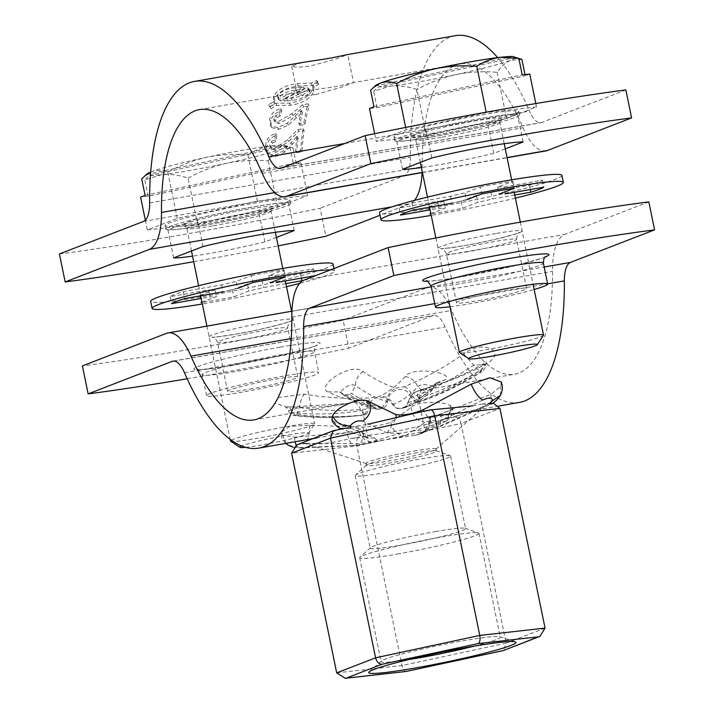 <?xml version="1.0" encoding="UTF-8"?>
<svg xmlns="http://www.w3.org/2000/svg" width="714" height="714" viewBox="0 0 714 714"><rect width="100%" height="100%" fill="white"/><g stroke="black" fill="none" stroke-linecap="round" stroke-linejoin="round"><path stroke-width="0.54" stroke-dasharray="3.57 2.68" d="M278.148 397.528L304.503 394.173C326.932 397.948 349.208 399.126 371.351 397.707L379.812 396.225C388.416 392.254 396.877 385.694 405.204 376.537C412.719 365.746 455.425 372.949 445.161 379.857L421.938 390.433L418.948 390.504L423.5 389.094C444.876 383.329 465.528 375.055 485.449 364.274C508.912 352.279 483.289 338.427 463.672 353.903C444.768 367.157 425 378.09 404.374 386.711L395.904 388.202C385.819 384.962 374.859 379.411 363.042 371.548C351.199 361.579 315.044 386.31 327.976 391.888C338.775 397.279 348.851 400.17 358.196 400.545L358.241 401.152L346.477 403.669L289.295 406.998L295.185 415.7C318.471 418.261 341.506 417.993 364.283 414.896L365.131 414.629C342.622 417.44 319.836 417.378 296.783 414.432L295.212 414.772L296.149 415.334C319.158 418.065 341.917 417.904 364.417 414.87L365.407 414.736L362.605 410.416L360.972 410.657C338.757 414.191 316.257 414.914 293.481 412.817L288.411 410.862L299.211 407.542C322.059 410.809 344.666 411.282 367.05 408.979L369.102 408.711C368.915 402.357 371.807 398.689 377.795 397.734C384.248 396.511 389.166 398.805 392.557 404.606C394.199 407.542 396.663 408.872 399.929 408.587L402.812 408.14C411.05 405.784 419.02 400.554 426.713 392.441L424.312 392.075C416.619 400.411 408.676 405.864 400.474 408.435L399.929 408.587M392.557 404.606L393.432 404.347C401.759 401.277 409.872 395.413 417.779 386.756C420.823 382.445 436.861 385.774 433.014 388.354C425.089 395.833 416.86 400.5 408.337 402.357C407.712 405.597 405.873 407.524 402.812 408.14L402.464 408.238C405.454 407.632 407.212 405.722 407.765 402.5L413.147 392.923L422.661 389.219M417.985 402.268L417.047 402.589L418.127 398.483L417.44 393.941L413.147 392.923L422.786 389.184C443.546 383.472 463.591 375.136 482.923 364.185L481.789 369.477L485.511 364.979L474.042 364.979C454.568 378.108 434.237 388.702 413.04 396.761L411.068 397.439L415.843 402.428L417.19 401.964C438.673 394.244 459.307 383.891 479.067 370.887C480.834 370.307 481.182 370.602 480.111 371.771C460.289 384.587 439.574 394.744 417.985 402.268L415.843 402.428M382.436 408.283L379.607 408.988C370.45 406.864 360.436 402.098 349.565 394.681L351.574 393.227C362.542 400.849 372.637 405.829 381.838 408.167L382.436 408.283C385.533 407.141 387.256 404.9 387.613 401.554C388.425 394.797 392.057 390.853 398.528 389.71C404.499 388.675 408.676 391.245 411.068 397.439M413.665 430.863L399.992 433.264L371.039 441.904L369.486 443.242L354.751 445.456L300.478 447.535L296.328 446.669C294.811 444.527 297.774 443.43 305.235 443.376L359.722 443.617L413.754 435.486L420.412 433.88L425.205 431.747C424.732 430.569 420.894 430.274 413.665 430.863L433.246 424.919L423.875 411.264M438.931 426.535L425.205 431.747L438.931 426.535L488.974 403.847M187.184 378.759A357.982 24.972 168.4 0 0 207.694 375.225A357.982 24.972 168.4 0 0 348.869 348.182L343.122 320.193A357.982 24.972 168.4 0 1 201.946 347.236A357.982 24.972 168.4 0 1 82.405 365.907M478.585 300.576A35.798 2.499 168.4 0 0 526.611 288.367A35.798 2.499 168.4 0 0 504.503 290.544A35.798 2.499 168.4 0 0 456.478 302.763A35.798 2.499 168.4 0 0 478.585 300.576M249.713 389.166A35.798 2.499 168.4 0 0 297.729 376.956A35.798 2.499 168.4 0 0 275.622 379.134A35.798 2.499 168.4 0 0 227.596 391.352A35.798 2.499 168.4 0 0 249.713 389.166M283.396 376.126A57.281 3.998 168.4 0 0 206.56 395.672A57.281 3.998 168.4 0 0 241.939 392.173A57.281 3.998 168.4 0 0 318.774 372.637A57.281 3.998 168.4 0 0 283.396 376.126M449.998 306.788A57.281 3.998 168.4 0 0 470.812 303.584A57.281 3.998 168.4 0 0 534.152 289.509M648.83 201.866L564.729 234.415A57.281 21.866 -99.9 0 0 552.52 271.365A157.508 60.128 80.1 0 1 518.953 372.967A157.508 60.128 80.1 0 1 514.562 374.198A157.508 60.128 80.1 0 1 451.685 310.394A57.281 21.866 -99.9 0 0 428.819 287.198A57.281 21.866 -99.9 0 0 427.222 287.644L343.122 320.193M436.638 382.829L433.014 388.354L436.727 382.758C431.292 387.256 426.356 389.817 421.929 390.433L514.562 374.198M287.662 407.489L275.086 403.098M296.149 415.334L295.185 415.7C291.642 415.084 289.384 413.468 288.402 410.853C286.894 408.167 285.609 406.632 284.565 406.266L289.295 406.989C308.635 408.051 327.699 406.944 346.477 403.669L253.845 419.912M501.237 381.99L500.782 386.354L490.884 394.306L441.19 413.808L430.096 417.547C428.025 418.324 428.061 418.493 430.203 418.056L451.177 409.675L452.587 407.801L450.704 405.731C444.046 401.045 416.592 400.804 411.068 407.453L390.728 422.286C384.81 424.625 375.591 426.24 363.078 427.133L309.671 425.232L289.768 426.365L280.647 432.729L282.557 435.219L294.471 437.155L347.245 432.604L358.589 430.078L360.034 429.007L334.188 421.787L331.983 419.716M399.992 433.264L387.175 432.996L362.783 421.099M350.717 428.088L374.413 437.843L377.063 440.19M362.605 410.416L369.102 443.269L379.991 441.002M369.102 443.269L354.751 445.456C351.333 445.536 348.834 441.252 347.245 432.604M393.664 438.61L405.793 435.54L425.044 422.367C429.328 420.368 433.782 420.162 438.414 421.751L438.735 423.295L416.958 434.924L421.224 433.728L419.27 434.148M381.838 408.167L386.649 401.384C377.144 398.715 366.755 393.503 355.483 385.765C350.744 381.767 337.454 391.834 342.256 393.941C353.091 400.652 363.123 404.758 372.333 406.257L367.888 401.589L362.266 400.161L376.439 409.184L372.967 406.409M387.613 401.554L386.649 401.384C387.318 395.119 390.406 390.719 395.904 388.202M418.931 390.861C413.156 392.343 409.622 396.172 408.337 402.357L407.765 402.5M519.506 402.401A186.149 71.061 80.1 0 1 445.197 327.003A28.64 10.933 -99.9 0 0 433.764 315.401A28.64 10.933 -99.9 0 0 432.97 315.624L348.869 348.182M423.188 432.764C428.802 429.533 431.104 424.455 430.096 417.547C428.025 418.324 428.061 418.493 430.203 418.056L428.543 427.829L421.224 433.728M498.899 406.016L430.203 418.056M482.593 400.09L433.246 424.919M418.127 398.483L419.698 397.957C441.225 391.067 461.922 381.571 481.789 369.477L481.513 371.94C484.806 369.058 486.136 366.737 485.511 364.97L486.305 361.677L482.923 364.185L485.449 364.274M480.111 371.771L481.513 371.94C461.396 384.632 440.413 394.717 418.556 402.214L419.698 397.957C419.555 392.334 420.823 389.38 423.5 389.094L422.795 389.192M436.727 382.758L445.161 379.857M463.672 353.903L479.067 370.887M400.474 408.435C397.359 408.649 395.012 407.292 393.432 404.347C390.335 398.805 385.792 396.1 379.812 396.225M404.374 386.711C407.373 387.747 410.264 391.093 413.04 396.761L417.19 401.964M365.131 414.629L367.05 408.979C367.398 402.83 368.835 399.072 371.351 397.707M296.783 414.432L299.211 407.542C300.291 401.295 302.049 396.832 304.503 394.173M363.042 371.548C358.009 375.198 355.492 379.937 355.483 385.765L351.574 393.227M339.802 391.95L342.256 393.941L339.703 391.897L343.613 394.057C351.101 397.894 357.312 399.929 362.248 400.161L358.196 400.545M327.976 391.888L339.703 391.897M364.283 414.896L360.972 410.657C358.812 405.088 356.357 402.303 353.617 402.312M361.338 405.463L367.888 401.589M379.991 409.086L376.644 409.229M349.565 394.681L343.345 394.851L342.256 393.941M366.523 414.45L369.102 408.711M405.204 376.537C411.228 377.706 415.414 381.115 417.779 386.756L424.312 392.075M433.014 388.354L431.524 390.817L426.713 392.441M472.73 405.855L482.12 404.088A93.079 6.488 -11.6 0 1 485.511 405.079L484.154 406.748L459.602 415.111A93.079 6.488 -11.6 0 1 441.216 419.921C419.35 426.999 396.216 431.97 371.815 434.835A93.079 6.488 -11.6 0 1 360.659 436.852A93.079 6.488 -11.6 0 1 350.047 438.646C331.118 443.376 316.623 445.009 306.556 443.537A93.079 6.488 -11.6 0 1 303.994 443.162A93.079 6.488 -11.6 0 1 303.164 442.537L303.414 442.323M438.628 408.97L430.239 409.916L416.86 412.79A93.079 6.488 -11.6 0 1 428.025 410.773A93.079 6.488 -11.6 0 1 438.628 408.97L440.627 408.703M413.924 451.114A35.798 2.499 -11.6 0 1 436.04 448.927A35.798 2.499 -11.6 0 1 435.843 449.276A35.798 2.499 -11.6 0 1 388.014 461.137A35.798 2.499 -11.6 0 1 366.228 463.564A35.798 2.499 -11.6 0 1 365.907 463.324A35.798 2.499 -11.6 0 1 413.924 451.114M414.361 453.212A35.798 2.499 -11.6 0 1 436.174 450.793A35.798 2.499 -11.6 0 1 436.468 451.025A35.798 2.499 -11.6 0 1 388.452 463.234A35.798 2.499 -11.6 0 1 366.336 465.421A35.798 2.499 -11.6 0 1 366.514 465.091A35.798 2.499 -11.6 0 1 414.361 453.212M385.337 472.606A48.686 3.4 168.4 0 0 450.65 455.996A48.686 3.4 168.4 0 0 450.239 455.675A48.686 3.4 168.4 0 0 420.573 458.968A48.686 3.4 168.4 0 0 355.51 475.122A48.686 3.4 168.4 0 0 355.269 475.578A48.686 3.4 168.4 0 0 385.337 472.606M435.478 531.582A48.686 3.4 -11.6 0 1 465.144 528.289A48.686 3.4 -11.6 0 1 465.555 528.61A48.686 3.4 -11.6 0 1 400.242 545.219A48.686 3.4 -11.6 0 1 370.173 548.191A48.686 3.4 -11.6 0 1 370.414 547.736A48.686 3.4 -11.6 0 1 435.478 531.582M474.078 646.17A60.86 4.248 168.4 0 0 500.264 637.174A60.86 4.248 168.4 0 0 499.72 636.754A60.86 4.248 168.4 0 0 462.672 640.886A60.86 4.248 168.4 0 0 381.365 661.048A60.86 4.248 168.4 0 0 381.035 661.646A60.86 4.248 168.4 0 0 408.649 659.602M397.305 554.073A60.86 4.248 168.4 0 0 478.942 533.313A60.86 4.248 168.4 0 0 478.434 532.912A60.86 4.248 168.4 0 0 441.35 537.026A60.86 4.248 168.4 0 0 360.017 557.215A60.86 4.248 168.4 0 0 359.713 557.786A60.86 4.248 168.4 0 0 397.305 554.073M326.539 433.371L329.083 432.514A93.079 6.488 -11.6 0 1 347.459 427.704L368.022 424.214M406.4 671.383C404.508 671.633 403.035 669.687 401.973 665.546L356.884 445.866C356.206 441.573 356.723 438.851 358.437 437.709L350.047 438.646M545.05 628.106L506.155 643.162L461.057 423.482L499.952 408.426M296.756 444.893L303.164 442.537M482.12 404.088L493.088 402.964M459.602 415.111L454.604 417.047C457.719 417.154 459.878 419.296 461.057 423.482L356.884 445.866L291.598 453.194M336.687 672.874L401.973 665.546L506.155 643.162L503.45 650.508M302.129 62.537L291.669 66.081L296.854 67.375L309.742 66.179L335.714 59.101L347.566 54.576M315.57 94.569L341.479 87.206L353.537 82.601L336.294 86.546L306.074 90.928L297.426 94.123L302.647 95.631L315.57 94.569M193.681 261.699A357.982 24.972 168.4 0 0 278.139 245.866M59.423 253.97A357.982 24.972 168.4 0 0 178.964 235.299A357.982 24.972 168.4 0 0 320.14 208.256L325.887 236.236M173.663 257.897L167.915 229.917L197.234 218.564A64.439 4.498 -11.6 0 1 288.483 202.571L259.164 213.914A64.439 4.498 -11.6 0 1 204.882 225.267A64.439 4.498 -11.6 0 1 167.915 229.917M276.407 237.45L264.912 241.903A64.439 4.498 -11.6 0 1 210.621 253.256A64.439 4.498 -11.6 0 1 192.539 256.147M402.535 169.307L396.797 141.327L426.106 129.975A64.439 4.498 -11.6 0 1 517.364 113.981L488.046 125.325A64.439 4.498 -11.6 0 1 433.755 136.677A64.439 4.498 -11.6 0 1 396.797 141.327M505.289 148.86L493.793 153.314A64.439 4.498 -11.6 0 1 439.503 164.666A64.439 4.498 -11.6 0 1 421.412 167.558M545.898 150.913A57.281 21.866 80.1 0 1 523.032 127.708A157.508 60.128 -99.9 0 0 460.155 63.912A157.508 60.128 -99.9 0 0 422.197 166.737A57.281 21.866 80.1 0 1 422.099 172.618M625.848 89.928L541.747 122.478A28.64 10.933 80.1 0 1 540.944 122.701A28.64 10.933 80.1 0 1 529.52 111.098A186.149 71.061 -99.9 0 0 497.685 57.629M455.211 35.7A186.149 71.061 -99.9 0 0 410.354 157.223A28.64 10.933 80.1 0 1 404.249 175.698L320.14 208.256M414.388 200.411A57.281 21.866 80.1 0 1 409.988 203.686L380.053 215.271M296.944 136.338A186.149 71.061 80.1 0 0 295.605 151.314L300.746 150.413A186.149 71.061 80.1 0 1 302.959 128.69L297.631 129.627L287.581 139.801L274.363 148.699L270.311 147.646L269.749 145.094L271.427 141.524L274.622 139.882L275.684 133.473C269.232 135.696 265.876 139.855 265.617 145.959L267.286 153.233L274.64 155.349L283.824 150.645L296.944 136.338L298.095 137.918L284.993 152.037L275.809 156.696L268.455 154.635L266.777 147.477C267.027 141.47 270.374 137.365 276.827 135.16L275.774 141.47L272.587 143.095L270.909 146.611L271.463 149.101L270.32 147.646M301.379 110.465A186.149 71.061 80.1 0 0 298.755 123.54L303.896 122.638A186.149 71.061 80.1 0 1 307.984 103.798L302.656 104.735L291.856 113.669L278.058 121.701L273.998 120.63L273.828 118.667L275.8 115.552L279.085 114.061L280.718 108.582C274.158 110.608 270.481 114.258 269.687 119.515L270.695 125.816L277.755 127.538L287.207 123.192L301.379 110.465L302.468 112.446L288.322 125.012L278.879 129.314L271.811 127.645L270.784 121.442C271.561 116.266 275.229 112.669 281.78 110.652L280.174 116.052L276.889 117.524L274.926 120.595L275.095 122.505L273.998 120.621M270.231 125.173L271.811 127.645L270.231 125.173M317.864 81.931L316.811 80.53L311.134 83.11L297.381 83.565C285.654 85.109 277.737 89.321 273.623 96.211L273.614 101.897L268.696 104.663L269.919 106.556L275.854 103.227L289.518 103.137C301.094 101.379 308.841 96.774 312.75 89.312L312.821 84.297L317.864 81.931L318.81 84.332L317.739 82.958L312.08 85.51L298.309 86.001C286.573 87.554 278.674 91.713 274.613 98.505L274.64 104.101L269.731 106.832L270.963 108.698L276.889 105.395L290.562 105.27C302.147 103.512 309.867 98.96 313.741 91.606L313.776 86.671L318.81 84.332M273.31 101.326L274.64 104.101L273.31 101.326M313.196 84.93L314.169 87.331L313.196 84.93M493.793 153.314L488.046 125.325M523.103 141.961L517.364 113.981M431.854 157.964L426.106 129.975M294.23 230.551L288.483 202.571M202.972 246.553L197.234 218.564M264.912 241.903L259.164 213.914M316.811 80.53L317.739 82.958M311.134 83.11L312.08 85.51M297.381 83.565L298.309 86.001M273.623 96.211L274.613 98.505M268.696 104.663L269.731 106.832M269.919 106.556L270.963 108.698M275.854 103.227L276.889 105.395M289.518 103.137L290.562 105.27M312.75 89.312L313.741 91.606M280.513 100.986L278.647 99.657L278.728 97.791C282.565 93.427 288.349 90.865 296.096 90.098L304.378 89.125L280.513 100.986L279.504 98.755L277.657 97.416L277.737 95.498C281.602 91.071 287.403 88.482 295.141 87.724L303.414 86.76L279.504 98.755M308.18 89.437L309.742 90.589L309.626 92.32C305.797 96.872 299.996 99.541 292.222 100.335L284.458 101.218L308.18 89.437L307.216 87.09L308.751 88.25L308.635 90.026C304.78 94.641 298.97 97.336 291.196 98.13L283.44 98.996L307.216 87.09M309.626 92.32L308.635 90.026M292.222 100.335L291.196 98.13M284.458 101.218L283.44 98.996M278.728 97.791L277.737 95.498M296.096 90.098L295.141 87.724M304.378 89.125L303.414 86.76M302.656 104.735L303.718 106.805L292.945 115.632L279.165 123.567L275.095 122.505M278.058 121.701L279.165 123.567M273.828 118.667L274.926 120.595M275.8 115.552L276.889 117.524M279.085 114.061L280.174 116.052M280.718 108.582L281.78 110.652M269.687 119.515L270.784 121.442M277.755 127.538L278.879 129.314M287.207 123.192L288.322 125.012M295.391 116.248L296.488 118.158M301.263 110.483L302.352 112.464M298.755 123.54L299.88 125.316A183.284 69.972 80.1 0 1 302.468 112.446M299.88 125.316L305.021 124.415A183.284 69.972 80.1 0 1 309.046 105.868L303.718 106.805M303.896 122.638L305.021 124.415M307.984 103.798L309.046 105.868M297.631 129.627L298.764 131.314L288.742 141.354L275.524 150.154L271.463 149.101M274.363 148.699L275.524 150.154M269.749 145.094L270.909 146.611M271.427 141.524L272.587 143.095M274.622 139.882L275.774 141.47M275.684 133.473L276.827 135.16M265.617 145.959L266.777 147.477M267.286 153.233L268.455 154.635M274.64 155.349L275.809 156.696M283.824 150.645L284.993 152.037M291.446 142.889L292.606 144.389M296.828 136.356L297.988 137.936M295.605 151.314L296.774 152.662A183.284 69.972 80.1 0 1 298.095 137.918M296.774 152.662L301.924 151.761A183.284 69.972 80.1 0 1 304.102 130.385L298.764 131.314M300.746 150.413L301.924 151.761M302.959 128.69L304.102 130.385M433.3 133.081A63.724 4.445 -11.6 0 1 393.941 136.963A63.724 4.445 -11.6 0 1 479.424 115.231A63.724 4.445 -11.6 0 1 518.775 111.339A63.724 4.445 -11.6 0 1 433.3 133.081M434.014 136.579A63.724 4.445 -11.6 0 1 394.663 140.462A63.724 4.445 -11.6 0 1 480.138 118.729A63.724 4.445 -11.6 0 1 519.497 114.838A63.724 4.445 -11.6 0 1 434.014 136.579M543.461 335.357A42.956 2.999 -11.6 0 1 485.895 349.78A42.956 2.999 -11.6 0 1 459.504 352.591M521.889 59.378L510.769 60.253A71.596 4.998 -11.6 0 1 455.737 74.649A71.596 4.998 -11.6 0 1 390.558 86.082A71.596 4.998 -11.6 0 1 378.491 86.867L373.636 91.231L390.558 86.082C399.135 85.296 407.935 86.439 416.949 89.509L426.436 135.731L376.224 141.372L406.141 129.787L486.279 112.571L536.5 106.93L506.583 118.515L426.436 135.731M515.731 57.388A71.596 4.998 -11.6 0 1 510.769 60.253C505.673 62.421 501.121 66.438 497.087 72.292C483.191 71.114 469.401 71.9 455.737 74.649C442.109 77.755 429.185 82.708 416.949 89.509M515.562 57.423L378.491 86.867M497.087 72.292L506.583 118.515M525.013 74.586L525.263 75.791L377.001 107.644L369.468 108.492M377.001 107.644L373.636 91.231M374.645 133.688L376.224 141.372M405.659 127.44L406.141 129.787M535.803 103.539L536.5 106.93M529.752 74.051L525.263 75.791M370.593 90.339L375.448 85.975A71.596 4.998 -11.6 0 1 375.85 85.377M375.448 85.975L512.688 56.495M373.957 106.752L522.22 74.899M150.663 172.056L151.529 171.699C156.634 169.896 162.042 170.048 167.772 172.154C180.035 165.353 192.967 160.4 206.56 157.303A71.596 4.998 -11.6 0 1 242.626 150.243A71.596 4.998 -11.6 0 1 271.739 145.87L289.964 147.075L293.338 163.488L300.871 162.64L307.618 195.52L277.701 207.105L197.564 224.321L147.343 229.962L177.259 218.377L257.397 201.161L307.618 195.52M150.663 172.038A71.596 4.998 -11.6 0 1 151.529 171.699A71.596 4.998 -11.6 0 1 206.56 157.303C220.26 154.527 234.04 153.742 247.91 154.938C255.291 150.029 263.234 147.004 271.739 145.87A71.596 4.998 -11.6 0 1 283.806 145.085L289.964 147.075M204.418 221.67A63.724 4.445 -11.6 0 1 165.059 225.553A63.724 4.445 -11.6 0 1 250.543 203.82A63.724 4.445 -11.6 0 1 289.902 199.929A63.724 4.445 -11.6 0 1 204.418 221.67M205.141 225.169A63.724 4.445 -11.6 0 1 165.782 229.051A63.724 4.445 -11.6 0 1 251.257 207.319A63.724 4.445 -11.6 0 1 290.616 203.428A63.724 4.445 -11.6 0 1 205.141 225.169M245.652 447.33A35.013 2.445 168.4 0 0 261.485 445.027A35.013 2.445 168.4 0 0 308.403 433.264A35.013 2.445 168.4 0 0 286.823 435.219A35.013 2.445 168.4 0 0 241.662 445.955M231.327 440.163A42.956 2.999 -11.6 0 1 288.108 426.338A42.956 2.999 -11.6 0 1 314.642 423.714A42.956 2.999 -11.6 0 1 314.579 423.946A42.956 2.999 -11.6 0 1 257.013 438.369A42.956 2.999 -11.6 0 1 230.631 441.181M188.077 178.098C200.304 171.298 213.236 166.344 226.865 163.238C240.529 160.489 254.309 159.704 268.214 160.882C272.239 155.027 276.8 151.011 281.887 148.842L293.017 147.959L286.849 145.977A71.596 4.998 -11.6 0 1 281.887 148.842A71.596 4.998 -11.6 0 1 226.865 163.238A71.596 4.998 -11.6 0 1 161.685 174.671A71.596 4.998 -11.6 0 1 149.619 175.457L144.755 179.821L161.685 174.671C170.253 173.886 179.053 175.028 188.077 178.098L197.564 224.321M286.849 145.977L149.619 175.457M268.214 160.882L277.701 207.105M293.017 147.959L296.381 164.381L148.128 196.234L140.596 197.082M148.128 196.234L144.755 179.821M145.335 220.198L147.343 229.962M167.772 172.154L177.259 218.377M247.91 154.938L257.397 201.161M300.871 162.64L296.381 164.381M141.711 178.928L146.575 174.564A71.596 4.998 -11.6 0 1 146.968 173.966M146.575 174.564L283.806 145.085M145.085 195.341L293.338 163.488M480.317 186.952A73.747 5.141 -11.6 0 1 497.408 183.784A73.747 5.141 -11.6 0 1 512.902 181.24L497.631 187.148A34.37 2.401 -11.6 0 1 503.906 186.925L542.328 180.187A73.747 5.141 -11.6 0 1 529.369 185.203L490.955 191.941A34.37 2.401 -11.6 0 1 476.399 195.368L461.128 201.277A73.747 5.141 -11.6 0 1 428.534 206.998L443.813 201.08A34.37 2.401 -11.6 0 1 437.539 201.303L399.117 208.042A73.747 5.141 -11.6 0 1 412.076 203.026L450.489 196.288A34.37 2.401 -11.6 0 1 465.046 192.86L480.317 186.952L481.754 193.949M561.891 175.403A93.079 6.488 -11.6 0 1 437.039 207.158A93.079 6.488 -11.6 0 1 379.545 212.834M515.392 198.117A93.079 6.488 -11.6 0 1 438.476 214.146A93.079 6.488 -11.6 0 1 431.238 215.396M450.489 196.288L451.926 203.285A34.37 2.401 -11.6 0 1 466.483 199.858L465.046 192.86M497.631 187.148L499.068 194.146A34.37 2.401 -11.6 0 1 505.342 193.922L503.906 186.925M514.758 195.011L492.383 198.938A34.37 2.401 -11.6 0 1 477.836 202.365L462.565 208.274A73.747 5.141 -11.6 0 1 430.917 213.843M430.872 213.638L445.241 208.077A34.37 2.401 -11.6 0 1 438.976 208.301L430.096 209.862M512.902 181.24L514.339 188.237M542.328 180.187L543.765 187.184M529.369 185.203L530.261 189.549M490.955 191.941L492.383 198.938M476.399 195.368L477.836 202.365M461.128 201.277L462.565 208.274M428.534 206.998L429.971 213.995M443.813 201.08L445.241 208.077M437.539 201.303L438.976 208.301M399.117 208.042L400.554 215.039M412.076 203.026L413.504 210.023M251.435 275.542A73.747 5.141 -11.6 0 1 268.535 272.373A73.747 5.141 -11.6 0 1 284.029 269.83L268.759 275.738A34.37 2.401 -11.6 0 1 275.024 275.515L313.446 268.776A73.747 5.141 -11.6 0 1 300.496 273.792L262.074 280.531A34.37 2.401 -11.6 0 1 247.517 283.958L232.246 289.866A73.747 5.141 -11.6 0 1 199.661 295.587L214.932 289.67A34.37 2.401 -11.6 0 1 208.658 289.893L170.235 296.631A73.747 5.141 -11.6 0 1 183.195 291.615L221.617 284.877A34.37 2.401 -11.6 0 1 236.164 281.45L251.435 275.542L252.872 282.539M333.019 263.993A93.079 6.488 -11.6 0 1 208.158 295.739A93.079 6.488 -11.6 0 1 150.672 301.424M286.519 286.707A93.079 6.488 -11.6 0 1 209.595 302.736A93.079 6.488 -11.6 0 1 202.357 303.986M330.314 269.954A93.079 6.488 -11.6 0 1 334.455 270.99A93.079 6.488 -11.6 0 1 299.612 283.404M221.617 284.877L223.045 291.874A34.37 2.401 -11.6 0 1 237.601 288.447L236.164 281.45M268.759 275.738L270.187 282.735A34.37 2.401 -11.6 0 1 276.461 282.512L275.024 275.515M314.347 276.131A73.747 5.141 -11.6 0 1 303.878 280.183M285.877 283.601L263.511 287.528A34.37 2.401 -11.6 0 1 248.954 290.955L233.683 296.863A73.747 5.141 -11.6 0 1 202.035 302.433M202 302.227L216.369 296.667A34.37 2.401 -11.6 0 1 210.094 296.89L201.223 298.443M284.029 269.83L285.466 276.827M313.446 268.776L314.883 275.774M300.496 273.792L301.388 278.139M262.074 280.531L263.511 287.528M247.517 283.958L248.954 290.955M232.246 289.866L233.683 296.863M199.661 295.587L201.098 302.575M214.932 289.67L216.369 296.667M208.658 289.893L210.094 296.89M170.235 296.631L171.672 303.628M183.195 291.615L184.631 298.613M468.536 251.605A35.798 2.499 -11.6 0 1 446.428 253.782A35.798 2.499 -11.6 0 1 494.445 241.573A35.798 2.499 -11.6 0 1 516.561 239.386A35.798 2.499 -11.6 0 1 468.536 251.605M495.605 233.576A42.956 2.999 168.4 0 0 440.949 246.446A42.956 2.999 168.4 0 0 464.511 245.607A42.956 2.999 168.4 0 0 519.167 232.737A42.956 2.999 168.4 0 0 495.605 233.576M239.654 340.194A35.798 2.499 -11.6 0 1 217.547 342.372A35.798 2.499 -11.6 0 1 265.572 330.163A35.798 2.499 -11.6 0 1 287.68 327.976A35.798 2.499 -11.6 0 1 239.654 340.194M266.724 322.166A42.956 2.999 168.4 0 0 212.067 335.036A42.956 2.999 168.4 0 0 235.629 334.197A42.956 2.999 168.4 0 0 290.286 321.327A42.956 2.999 168.4 0 0 266.724 322.166M280.245 347.138A64.439 4.498 -11.6 0 1 315.579 345.879A64.439 4.498 -11.6 0 1 233.603 365.193A64.439 4.498 -11.6 0 1 198.26 366.452A64.439 4.498 -11.6 0 1 280.245 347.138M237.628 371.182A57.281 3.998 168.4 0 0 314.463 351.645A57.281 3.998 168.4 0 0 279.085 355.135A57.281 3.998 168.4 0 0 202.249 374.68A57.281 3.998 168.4 0 0 237.628 371.182M545.085 257.049A64.439 4.498 -11.6 0 1 462.485 276.604A64.439 4.498 -11.6 0 1 427.168 281.254M431.131 286.091A57.281 3.998 168.4 0 0 466.51 282.592A57.281 3.998 168.4 0 0 543.345 263.055M291.258 338.525L451.685 310.394M434.728 303.611L547.602 283.815M166.505 333.349L427.222 287.644M173.877 361.052L432.97 315.624M184.48 372.717L445.197 327.003M431.274 286.814L544.157 267.018M304.012 280.129L564.729 234.415M291.803 317.078L552.52 271.365M490.884 394.306L491.223 404.044L440.074 426.472L441.19 413.808M500.398 395.342L500.782 386.354M451.177 409.675L446.312 421.001L438.735 423.295M450.704 405.731C450.373 414.2 446.277 419.546 438.414 421.751M411.068 407.453C412.094 415.932 416.753 420.903 425.044 422.367M387.175 432.996L396.35 418.101M390.728 422.286C392.522 430.944 397.546 435.361 405.793 435.54M363.078 427.133C363.944 435.959 362.828 441.448 359.722 443.617M309.671 425.232C309.787 433.871 308.305 439.913 305.235 443.376M282.557 435.219L285.93 443.358M288.518 445.375L296.328 446.669M339.944 428.525L334.188 421.787M374.413 437.843L367.942 438.271L358.223 428.355M294.471 437.155L295.069 441.752M296.132 445.161L299.059 448.017L300.478 447.535M371.039 441.904C364.533 440.797 360.383 436.861 358.589 430.078M379.607 408.988L376.439 409.184M306.556 443.537L298.175 444.474M329.083 432.514L334.072 430.578L347.459 427.704M490.509 403.151L485.511 405.079M454.604 417.047L441.216 419.921M371.815 434.835L358.437 437.709M143.532 221.411L404.249 175.698M392.066 206.828L409.988 203.686M274.756 192.593L422.197 166.737M262.315 173.422L523.032 127.708M422.411 172.395L507.065 157.553M281.03 168.192L541.747 122.478M344.898 143.469L529.52 111.098M149.637 202.937L410.354 157.223M291.856 113.669L292.945 115.632M287.581 139.801L288.742 141.354M442.252 137.168A42.956 2.999 168.4 0 0 499.88 122.513A42.956 2.999 168.4 0 0 473.346 125.128A42.956 2.999 168.4 0 0 415.718 139.783A42.956 2.999 168.4 0 0 442.252 137.168M473.917 121.13A46.535 3.249 -11.6 0 1 499.443 120.22A46.535 3.249 -11.6 0 1 440.235 134.17A46.535 3.249 -11.6 0 1 414.709 135.08A46.535 3.249 -11.6 0 1 473.917 121.13M213.37 225.758A42.956 2.999 168.4 0 0 270.999 211.103A42.956 2.999 168.4 0 0 244.465 213.718A42.956 2.999 168.4 0 0 186.836 228.373A42.956 2.999 168.4 0 0 213.37 225.758M245.045 209.72A46.535 3.249 -11.6 0 1 270.57 208.809A46.535 3.249 -11.6 0 1 211.353 222.759A46.535 3.249 -11.6 0 1 185.836 223.669A46.535 3.249 -11.6 0 1 245.045 209.72M417.44 393.941L425.205 431.756M456.478 302.763L446.428 253.782C442.609 246.366 440.752 249.204 441.27 248.534C439.592 249.213 447.401 248.213 464.707 245.554C490.946 241.439 524.924 231.488 519.23 232.532C519.801 233.371 517.793 230.024 516.561 239.386L526.611 288.367M227.596 391.352L217.547 342.372C213.736 334.955 211.871 337.793 212.397 337.124C210.71 337.793 218.52 336.803 235.834 334.143C262.065 330.029 296.051 320.077 290.348 321.121C290.928 321.96 288.911 318.614 287.68 327.976L297.729 376.956M206.56 395.672L202.249 374.68C199.099 370.022 197.546 368.344 197.582 369.629L201.839 369.575C208.774 369.111 219.43 367.639 233.799 365.14L284.94 354.537C309.439 347.995 320.042 344.871 316.766 345.165C317.132 345.915 315.142 343.443 314.463 351.645L318.774 372.637M426.463 281.048L430.721 280.986C437.655 280.522 448.303 279.049 462.681 276.55L513.821 265.947C538.311 259.405 548.923 256.281 545.648 256.576M413.754 435.486L416.958 434.924M173.056 361.114L433.764 315.401M316.472 438.003L348.619 432.363M291.901 311.206L428.819 287.198M420.412 433.88L423.161 432.202C428.168 426.811 429.971 422.161 428.57 418.252M421.144 433.755L446.286 421.028M446.321 421.001C449.517 418.047 451.783 417.342 452.587 407.801M285.743 443.394L281.86 438.048L280.647 432.729M339.98 428.543L368.147 438.316M293.311 447.267L299.059 448.017L354.43 445.527M367.942 438.271L368.21 438.334C367.656 436.584 366.675 442.055 360.034 429.007M343.345 394.851C354.894 402.205 365.943 406.989 376.474 409.193M341.845 393.61L343.318 394.833M433.389 387.827L431.577 390.763M403.588 407.98C413.558 405.133 422.866 399.412 431.524 390.817M435.843 449.276L484.154 406.748M436.468 451.025L436.04 448.927M436.174 450.793L450.239 455.675M450.65 455.996L465.555 528.61M499.72 636.754L515.276 641.859M478.942 533.313L500.264 637.174M465.144 528.289L478.434 532.912M370.414 547.736L360.017 557.215M359.713 557.786L381.035 661.646M381.365 661.048L369.084 671.874M355.269 475.578L370.173 548.191M366.514 465.091L355.51 475.122M348.664 427.427L341.06 429.06M491.428 402.999L481.397 404.124M366.336 465.421L365.907 463.324M366.228 463.564L303.994 443.162M460.155 63.912L353.519 82.61L347.78 54.559M199.438 109.617L306.074 90.928M422.438 172.556L507.101 157.714M280.236 168.415L540.944 122.701M297.426 94.123L291.669 66.081M309.742 90.589L308.751 88.25M278.647 99.657L277.657 97.416M420.359 162.408L415.718 139.783L413.629 137.391C415.378 137.856 424.277 136.776 440.333 134.143C469.955 129.395 505.887 118.935 500.853 119.488L499.88 122.513L504.227 143.719M393.941 136.963L394.663 140.462M427.481 197.109L429.551 207.212M435.861 237.949L448.936 301.611M511.643 179.839L514.214 192.369M520.319 222.116L533.09 284.333M518.775 111.339L519.497 114.838M191.486 250.998L186.836 228.373L184.748 225.981C186.497 226.445 195.404 225.365 211.46 222.732C241.073 217.984 277.005 207.524 271.972 208.077L270.999 211.103L275.354 232.309M165.059 225.553L165.782 229.051M198.608 285.698L200.679 295.801M206.899 326.102L230.131 439.288M282.762 268.428L285.341 280.959M291.562 311.259L314.642 423.714M308.403 433.264L314.579 423.946M289.902 199.929L290.616 203.428M333.947 268.544L334.455 270.99"/><path stroke-width="1.07" d="M534.152 289.509A57.281 3.998 168.4 0 0 547.656 284.047A57.281 3.998 168.4 0 0 512.277 287.537A57.281 3.998 168.4 0 0 435.442 307.082A57.281 3.998 168.4 0 0 449.998 306.788M275.086 403.098L278.148 397.528M544.157 267.018L570.468 262.404L654.577 229.854A357.982 24.972 168.4 0 0 393.86 275.568L388.113 247.579L304.012 280.129A57.281 21.866 -99.9 0 0 291.803 317.078A157.508 60.128 80.1 0 1 258.236 418.681A157.508 60.128 80.1 0 1 253.845 419.912A157.508 60.128 80.1 0 1 190.968 356.107A57.281 21.866 -99.9 0 0 168.102 332.911A57.281 21.866 -99.9 0 0 166.505 333.349L82.405 365.907L88.152 393.887A357.982 24.972 168.4 0 0 187.184 378.759M393.86 275.568L309.751 308.118A28.64 10.933 -99.9 0 0 303.646 326.593A186.149 71.061 80.1 0 1 263.984 446.669A186.149 71.061 80.1 0 1 258.789 448.115A186.149 71.061 80.1 0 1 184.48 372.717A28.64 10.933 -99.9 0 0 173.056 361.114A28.64 10.933 -99.9 0 0 172.252 361.338L88.152 393.887M369.772 401.973C372.074 409.756 369.745 416.128 362.783 421.099C357.892 420.162 353.716 421.724 350.253 425.794L350.717 428.088L339.944 428.525C334.571 424.669 331.921 421.733 331.983 419.716L332.626 415.834C336.446 406.703 361.623 395.868 369.772 401.973L395.726 414.495C402.41 415.869 411.621 414.254 423.384 409.649L471.169 384.194L489.75 377.751L501.246 381.99C502.897 386.604 502.62 391.058 500.389 395.351L492.339 400.884C492.687 397.359 489.447 397.091 482.593 400.09C478.201 397.118 474.391 391.816 471.169 384.194M570.468 262.404A28.64 10.933 -99.9 0 0 564.363 280.879A186.149 71.061 80.1 0 1 524.701 400.956A186.149 71.061 80.1 0 1 519.506 402.401L498.899 406.016M654.577 229.854L648.83 201.866A357.982 24.972 168.4 0 0 388.113 247.579M500.398 395.342C497.444 399.769 494.391 402.669 491.223 404.044L488.974 403.847L492.339 400.884M493.088 402.964L499.952 408.426L545.05 628.106L479.763 635.433C480.442 639.726 479.924 642.448 478.21 643.591L382.044 664.252C378.92 664.145 376.769 662.003 375.582 657.817L479.763 635.433L434.674 415.753C433.612 411.603 432.14 409.657 430.239 409.916L472.73 405.855M415.102 668.018A75.175 5.248 168.4 0 0 515.276 641.859A75.175 5.248 168.4 0 0 469.509 646.955A75.175 5.248 168.4 0 0 369.084 671.874A75.175 5.248 168.4 0 0 415.102 668.018M408.649 659.602A60.86 4.248 168.4 0 0 418.627 657.933A60.86 4.248 168.4 0 0 474.078 646.17M382.044 664.252L346.138 678.148L345.219 678.3L336.687 672.874L375.582 657.817L330.493 438.137L333.197 430.792L334.072 430.578M336.687 672.874L291.598 453.194L296.756 444.893L333.197 430.792M368.022 424.214L416.86 412.79M545.05 628.106L539.891 636.397L538.472 636.826L478.21 643.591M346.138 678.148L406.052 671.472L345.219 678.3M539.891 636.397L503.45 650.508L538.472 636.826M497.685 57.629A186.149 71.061 -99.9 0 0 455.211 35.7L347.566 54.576L330.466 58.155L302.129 62.537L194.494 81.414A186.149 71.061 -99.9 0 0 149.637 202.937A28.64 10.933 80.1 0 1 143.532 221.411L59.423 253.97L65.17 281.95A357.982 24.972 168.4 0 0 184.712 263.279A357.982 24.972 168.4 0 0 193.681 261.699M278.139 245.866A357.982 24.972 168.4 0 0 325.887 236.236L380.053 215.271M192.539 256.147A64.439 4.498 -11.6 0 1 173.663 257.897L202.972 246.553A64.439 4.498 -11.6 0 1 294.23 230.551L276.407 237.45M421.412 167.558A64.439 4.498 -11.6 0 1 402.535 169.307L431.854 157.964A64.439 4.498 -11.6 0 1 523.103 141.961L505.289 148.86M507.065 157.553L547.495 150.467L631.595 117.908L625.848 89.928A357.982 24.972 168.4 0 0 365.131 135.642L281.03 168.192A28.64 10.933 80.1 0 1 280.236 168.415A28.64 10.933 80.1 0 1 268.803 156.812A186.149 71.061 -99.9 0 0 194.494 81.414M631.595 117.908A357.982 24.972 168.4 0 0 370.878 163.622L286.778 196.18A57.281 21.866 80.1 0 1 285.181 196.627A57.281 21.866 80.1 0 1 262.315 173.422A157.508 60.128 -99.9 0 0 199.438 109.617A157.508 60.128 -99.9 0 0 161.48 212.451A57.281 21.866 80.1 0 1 149.271 249.4L65.17 281.95M547.495 150.467A57.281 21.866 80.1 0 1 545.898 150.913L507.101 157.714M422.099 172.618A57.281 21.866 80.1 0 1 414.388 200.411M370.878 163.622L365.131 135.642M374.645 133.688L369.468 108.492L373.957 106.752L370.593 90.339L373.52 87.429L380.41 83.11C385.506 81.307 390.924 81.458 396.654 83.565C408.917 76.764 421.849 71.811 435.442 68.714A71.596 4.998 -11.6 0 1 471.499 61.654A71.596 4.998 -11.6 0 1 500.621 57.281L518.846 58.486L522.22 74.899L529.752 74.051L535.803 103.539M373.52 87.429L375.85 85.377A71.596 4.998 -11.6 0 1 380.41 83.11A71.596 4.998 -11.6 0 1 435.442 68.714C449.133 65.947 462.922 65.153 476.791 66.348C484.172 61.44 492.116 58.414 500.621 57.281A71.596 4.998 -11.6 0 1 512.688 56.495L518.846 58.486M515.704 346.629A35.013 2.445 168.4 0 0 468.857 358.723A35.013 2.445 168.4 0 0 490.366 356.438A35.013 2.445 168.4 0 0 537.276 344.675A35.013 2.445 168.4 0 0 515.704 346.629M468.857 358.723L459.504 352.591A42.956 2.999 -11.6 0 1 459.361 352.404A42.956 2.999 -11.6 0 1 516.99 337.749A42.956 2.999 -11.6 0 1 543.524 335.125A42.956 2.999 -11.6 0 1 543.461 335.357L537.276 344.675M525.013 74.586L521.889 59.378L515.562 57.423M396.654 83.565L405.659 127.44M476.791 66.348L486.198 112.169M241.662 445.955A35.013 2.445 168.4 0 0 239.975 447.312A35.013 2.445 168.4 0 0 245.652 447.33M239.975 447.312L230.631 441.181A42.956 2.999 -11.6 0 1 230.479 440.993A42.956 2.999 -11.6 0 1 231.327 440.163M150.663 172.038A71.596 4.998 -11.6 0 0 146.968 173.966L141.711 178.928L145.085 195.341L140.596 197.082L145.335 220.198M144.639 176.019L150.663 172.056M466.483 199.858L481.754 193.949A73.747 5.141 -11.6 0 1 498.845 190.781A73.747 5.141 -11.6 0 1 514.339 188.237L499.068 194.146M431.238 215.396A93.079 6.488 -11.6 0 1 380.981 219.832L379.545 212.834A93.079 6.488 -11.6 0 1 504.405 181.079A93.079 6.488 -11.6 0 1 561.891 175.403L563.328 182.4A93.079 6.488 -11.6 0 1 515.392 198.117M380.981 219.832A93.079 6.488 -11.6 0 1 505.842 188.077A93.079 6.488 -11.6 0 1 563.328 182.4M505.342 193.922L543.765 187.184A73.747 5.141 -11.6 0 1 530.805 192.2L514.758 195.011M430.917 213.843A73.747 5.141 -11.6 0 1 429.971 213.995L430.872 213.638M430.096 209.862L400.554 215.039A73.747 5.141 -11.6 0 1 413.504 210.023L451.926 203.285M530.261 189.549L530.805 192.2M237.601 288.447L252.872 282.539A73.747 5.141 -11.6 0 1 269.963 279.37A73.747 5.141 -11.6 0 1 285.466 276.827L270.187 282.735M202.357 303.986A93.079 6.488 -11.6 0 1 152.109 308.412L150.672 301.424A93.079 6.488 -11.6 0 1 275.524 269.669A93.079 6.488 -11.6 0 1 333.019 263.993L333.947 268.544M152.109 308.412A93.079 6.488 -11.6 0 1 276.961 276.666A93.079 6.488 -11.6 0 1 330.314 269.954M299.612 283.404A93.079 6.488 -11.6 0 1 286.519 286.707M276.461 282.512L314.883 275.774A73.747 5.141 -11.6 0 1 314.347 276.131M303.878 280.183A73.747 5.141 -11.6 0 1 301.924 280.789L285.877 283.601M202.035 302.433A73.747 5.141 -11.6 0 1 201.098 302.575L202 302.227M201.223 298.443L171.672 303.628A73.747 5.141 -11.6 0 1 184.631 298.613L223.045 291.874M301.388 278.139L301.924 280.789M427.168 281.254A64.439 4.498 -11.6 0 1 441.136 273.453A64.439 4.498 -11.6 0 1 509.118 258.548A64.439 4.498 -11.6 0 1 545.085 257.049M545.648 256.576C546.005 257.326 544.023 254.853 543.345 263.055A57.281 3.998 168.4 0 0 507.966 266.554A57.281 3.998 168.4 0 0 431.131 286.091C427.981 281.432 426.428 279.754 426.463 281.048M190.968 356.107L291.258 338.525M303.646 326.593L434.728 303.611M547.602 283.815L564.363 280.879M172.252 361.338L173.877 361.052M309.751 308.118L431.274 286.814M423.875 411.264L423.384 409.649M396.35 418.101L395.726 414.495M350.253 425.794C342.068 426.445 336.187 423.125 332.626 415.834M285.93 443.358L288.518 445.375M295.069 441.752L296.132 445.161M499.952 408.426L434.674 415.753L330.493 438.137L291.598 453.194M406.4 671.383L502.567 650.722M149.271 249.4L392.066 206.828M161.48 212.451L274.756 192.593M286.778 196.18L422.411 172.395M268.803 156.812L344.898 143.469M435.442 307.082L431.131 286.091M258.789 448.115L316.472 438.003M168.102 332.911L291.901 311.206M547.656 284.047L543.345 263.055M293.311 447.267L288.518 445.384L285.743 443.394M430.453 409.854L415.521 413.058M341.06 429.06L333.724 430.631M502.915 650.668L406.186 671.446M285.181 196.627L422.438 172.556M420.359 162.408L427.481 197.109M429.551 207.212L435.861 237.949M448.936 301.611L459.361 352.404M504.227 143.719L511.643 179.839M514.214 192.369L520.319 222.116M533.09 284.333L543.524 335.125M191.486 250.998L198.608 285.698M200.679 295.801L206.899 326.102M230.131 439.288L230.479 440.993M275.354 232.309L282.762 268.428M285.341 280.959L291.562 311.259"/></g></svg>
